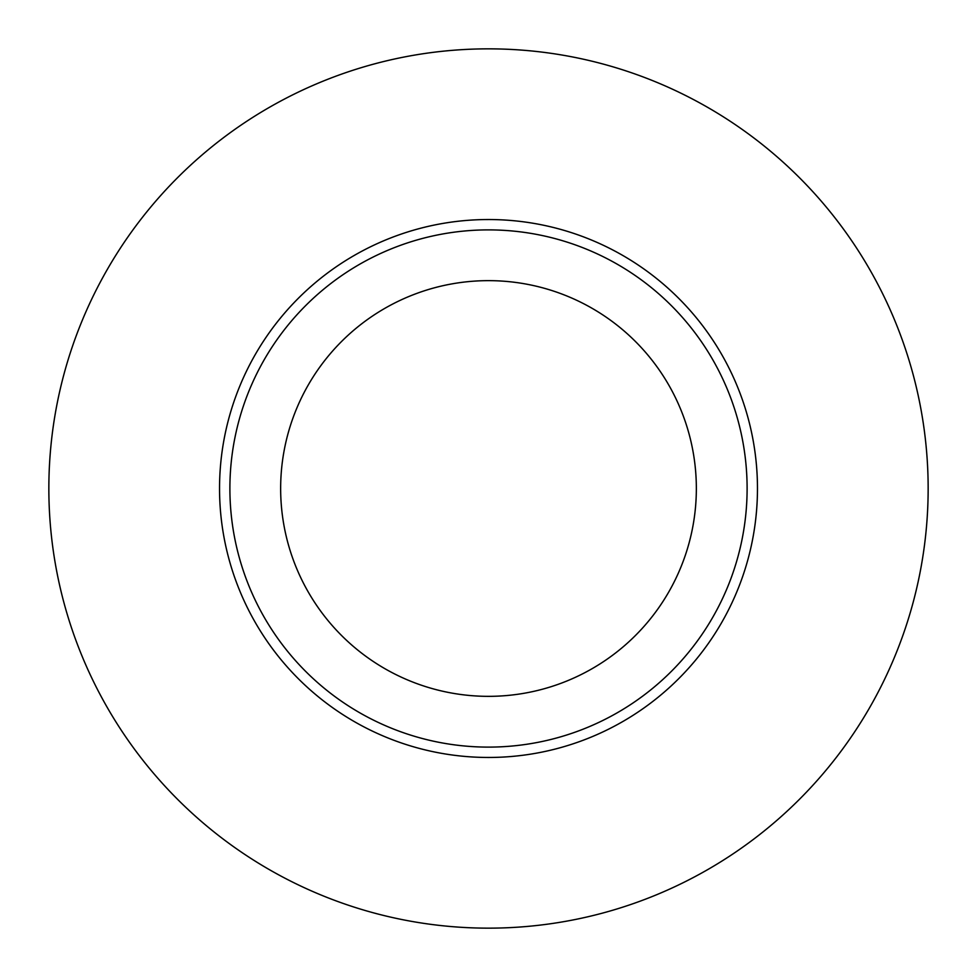 <?xml version="1.0" encoding="UTF-8"?>
<svg xmlns="http://www.w3.org/2000/svg" width="977" height="977" viewBox="0 0 977 977"><rect width="100%" height="100%" fill="white"/><g stroke="black" fill="none" stroke-linecap="round" stroke-linejoin="round"><path stroke-width="1.47" d="M488.5 747.112A258.612 258.612 0 0 0 747.112 488.5A258.612 258.612 0 0 0 488.5 229.888A258.612 258.612 0 0 0 229.888 488.5A258.612 258.612 0 0 0 488.5 747.112M488.5 48.85A439.65 439.65 0 0 0 107.751 708.325A439.65 439.65 0 0 0 869.249 708.325A439.65 439.65 0 0 0 488.5 48.85M488.5 696.345A207.845 207.845 0 0 1 308.5 384.572A207.845 207.845 0 0 1 668.5 384.572A207.845 207.845 0 0 1 488.5 696.345M757.468 488.5A268.968 268.968 0 0 0 354.016 255.571A268.968 268.968 0 0 0 354.016 721.429A268.968 268.968 0 0 0 757.468 488.5"/></g></svg>
